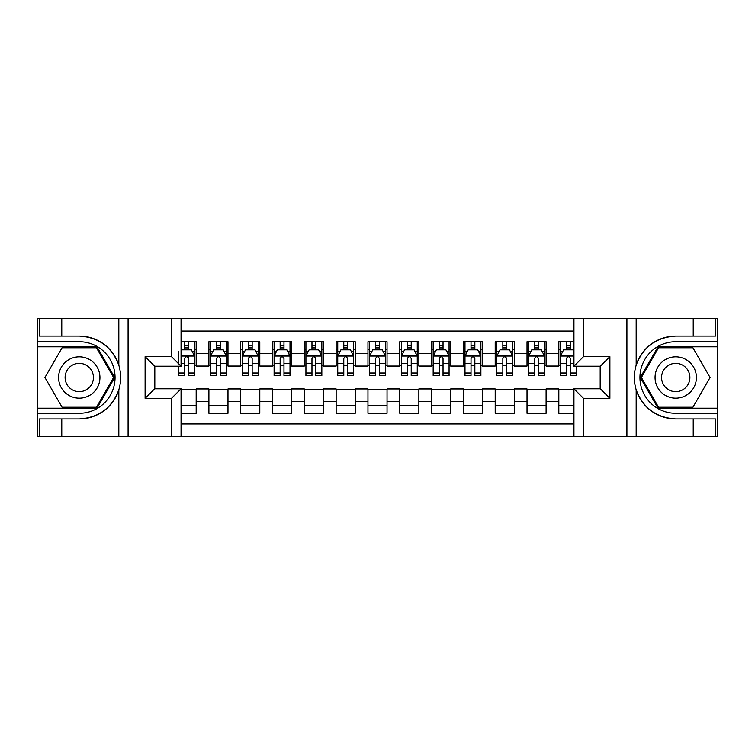 <?xml version="1.0" encoding="UTF-8"?>
<svg xmlns="http://www.w3.org/2000/svg" width="755" height="755" viewBox="0 0 755 755"><rect width="100%" height="100%" fill="white"/><g stroke="black" fill="none" stroke-linecap="round" stroke-linejoin="round"><path stroke-width="1.13" d="M181.058 436.352L573.942 436.352L573.942 388.797L600.338 388.797L600.338 366.203L573.942 366.203L573.942 318.648L181.058 318.648L181.058 366.203L154.662 366.203L154.662 388.797L181.058 388.797L181.058 436.352L61.768 436.352L61.768 418.931L79.266 418.931C98.735 417.76 111.919 408.049 118.828 389.807C121.253 381.615 121.253 373.404 118.828 365.193C111.919 346.951 98.735 337.24 79.266 336.069L61.768 336.069L61.768 318.648L37.75 318.648L37.75 408.2L96.989 408.2L114.713 377.5L96.989 346.8L37.75 346.8M573.942 341.713L558.823 341.713L558.823 353.321L546.101 353.321L546.101 366.052L558.823 366.052L558.823 353.321M546.101 353.321L546.101 341.713L527.018 341.713L527.018 353.321L514.287 353.321L514.287 366.052L527.018 366.052L527.018 353.321M514.287 353.321L514.287 341.713L495.204 341.713L495.204 353.321L482.483 353.321L482.483 366.052L495.204 366.052L495.204 353.321M482.483 353.321L482.483 341.713L463.391 341.713L463.391 353.321L450.669 353.321L450.669 366.052L463.391 366.052L463.391 353.321M450.669 353.321L450.669 341.713L431.577 341.713L431.577 353.321L418.855 353.321L418.855 366.052L431.577 366.052L431.577 353.321M418.855 353.321L418.855 341.713L399.773 341.713L399.773 353.321L387.041 353.321L387.041 366.052L399.773 366.052L399.773 353.321M387.041 353.321L387.041 341.713L367.959 341.713L367.959 353.321L355.227 353.321L355.227 366.052L367.959 366.052L367.959 353.321M355.227 353.321L355.227 341.713L336.145 341.713L336.145 353.321L323.423 353.321L323.423 366.052L336.145 366.052L336.145 353.321M323.423 353.321L323.423 341.713L304.331 341.713L304.331 353.321L291.609 353.321L291.609 366.052L304.331 366.052L304.331 353.321M291.609 353.321L291.609 341.713L272.517 341.713L272.517 353.321L259.795 353.321L259.795 366.052L272.517 366.052L272.517 353.321M259.795 353.321L259.795 341.713L240.713 341.713L240.713 353.321L227.982 353.321L227.982 366.052L240.713 366.052L240.713 353.321M227.982 353.321L227.982 341.713L208.899 341.713L208.899 366.052L196.177 366.052L196.177 341.713L181.058 341.713M181.058 413.287L196.177 413.287L196.177 388.948L208.899 388.948L208.899 413.287L227.982 413.287L227.982 388.948L240.713 388.948L240.713 401.679L227.982 401.679M240.713 401.679L240.713 413.287L259.795 413.287L259.795 388.948L272.517 388.948L272.517 401.679L259.795 401.679M272.517 401.679L272.517 413.287L291.609 413.287L291.609 388.948L304.331 388.948L304.331 401.679L291.609 401.679M304.331 401.679L304.331 413.287L323.423 413.287L323.423 388.948L336.145 388.948L336.145 401.679L323.423 401.679M336.145 401.679L336.145 413.287L355.227 413.287L355.227 388.948L367.959 388.948L367.959 401.679L355.227 401.679M367.959 401.679L367.959 413.287L387.041 413.287L387.041 388.948L399.773 388.948L399.773 401.679L387.041 401.679M399.773 401.679L399.773 413.287L418.855 413.287L418.855 388.948L431.577 388.948L431.577 401.679L418.855 401.679M431.577 401.679L431.577 413.287L450.669 413.287L450.669 388.948L463.391 388.948L463.391 401.679L450.669 401.679M463.391 401.679L463.391 413.287L482.483 413.287L482.483 388.948L495.204 388.948L495.204 401.679L482.483 401.679M495.204 401.679L495.204 413.287L514.287 413.287L514.287 388.948L527.018 388.948L527.018 401.679L514.287 401.679M527.018 401.679L527.018 413.287L546.101 413.287L546.101 388.948L558.823 388.948L558.823 401.679L546.101 401.679M573.942 331.058L181.058 331.058M181.058 423.942L573.942 423.942M558.823 401.679L558.823 413.287L573.942 413.287M154.813 366.203L154.813 388.797M600.187 388.797L600.187 366.203M184.72 349.669L188.542 349.669M194.582 349.669L196.177 349.669M184.72 365.731L188.542 365.731M194.582 365.731L196.177 365.731M181.058 389.269L196.177 389.269M181.058 405.331L196.177 405.331M208.899 365.731L210.485 365.731M216.534 365.731L220.347 365.731M226.396 365.731L227.982 365.731M208.899 349.669L210.485 349.669M216.534 349.669L220.347 349.669M226.396 349.669L227.982 349.669M208.899 389.269L227.982 389.269M208.899 405.331L227.982 405.331M240.713 389.269L259.795 389.269M240.713 405.331L259.795 405.331M240.713 349.669L242.298 349.669M248.348 349.669L252.161 349.669M258.21 349.669L259.795 349.669M240.713 365.731L242.298 365.731M248.348 365.731L252.161 365.731M258.21 365.731L259.795 365.731M272.517 389.269L291.609 389.269M272.517 405.331L291.609 405.331M272.517 349.669L274.112 349.669M280.152 349.669L283.974 349.669M290.014 349.669L291.609 349.669M272.517 365.731L274.112 365.731M280.152 365.731L283.974 365.731M290.014 365.731L291.609 365.731M304.331 389.269L323.423 389.269M304.331 405.331L323.423 405.331M304.331 349.669L305.926 349.669M311.966 349.669L315.788 349.669M321.828 349.669L323.423 349.669M304.331 365.731L305.926 365.731M311.966 365.731L315.788 365.731M321.828 365.731L323.423 365.731M336.145 389.269L355.227 389.269M336.145 405.331L355.227 405.331M336.145 349.669L337.74 349.669M343.78 349.669L347.593 349.669M353.642 349.669L355.227 349.669M336.145 365.731L337.74 365.731M343.78 365.731L347.593 365.731M353.642 365.731L355.227 365.731M367.959 389.269L387.041 389.269M367.959 405.331L387.041 405.331M367.959 349.669L369.544 349.669M375.594 349.669L379.406 349.669M385.456 349.669L387.041 349.669M367.959 365.731L369.544 365.731M375.594 365.731L379.406 365.731M385.456 365.731L387.041 365.731M399.773 389.269L418.855 389.269M399.773 405.331L418.855 405.331M399.773 349.669L401.358 349.669M407.407 349.669L411.22 349.669M417.26 349.669L418.855 349.669M399.773 365.731L401.358 365.731M407.407 365.731L411.22 365.731M417.26 365.731L418.855 365.731M431.577 389.269L450.669 389.269M431.577 405.331L450.669 405.331M431.577 349.669L433.172 349.669M439.212 349.669L443.034 349.669M449.074 349.669L450.669 349.669M431.577 365.731L433.172 365.731M439.212 365.731L443.034 365.731M449.074 365.731L450.669 365.731M463.391 389.269L482.483 389.269M463.391 405.331L482.483 405.331M463.391 349.669L464.986 349.669M471.026 349.669L474.848 349.669M480.888 349.669L482.483 349.669M463.391 365.731L464.986 365.731M471.026 365.731L474.848 365.731M480.888 365.731L482.483 365.731M495.204 389.269L514.287 389.269M495.204 405.331L514.287 405.331M495.204 349.669L496.79 349.669M502.839 349.669L506.652 349.669M512.702 349.669L514.287 349.669M495.204 365.731L496.79 365.731M502.839 365.731L506.652 365.731M512.702 365.731L514.287 365.731M527.018 389.269L546.101 389.269M527.018 405.331L546.101 405.331M527.018 349.669L528.604 349.669M534.653 349.669L538.466 349.669M544.515 349.669L546.101 349.669M527.018 365.731L528.604 365.731M534.653 365.731L538.466 365.731M544.515 365.731L546.101 365.731M558.823 389.269L573.942 389.269M558.823 405.331L573.942 405.331M558.823 349.669L560.418 349.669M566.458 349.669L570.28 349.669M558.823 365.731L560.418 365.731M566.458 365.731L570.28 365.731M188.542 341.713L188.542 349.82L188.542 345.847L184.72 345.847M178.68 369.308L178.68 371.46M178.68 363.561L178.68 351.575M178.68 372.998L178.68 375.594L184.72 375.594L184.72 372.998L178.68 372.998L178.68 366.203M181.058 351.415L181.861 349.82L191.402 349.82L194.582 356.19L194.582 375.594L188.542 375.594L188.542 356.03M194.582 351.641L194.582 345.847M184.72 369.308L184.72 358.568C185.994 356.124 187.268 356.124 188.542 358.568L188.542 363.561L194.582 363.561L194.582 341.713M184.72 349.82L184.72 341.713M188.542 369.308L188.542 371.46M181.058 363.561L184.72 363.561L184.72 372.998M89.6 359.597A20.678 20.678 0 0 0 61.353 367.156A20.678 20.678 0 0 0 68.922 395.403A20.678 20.678 0 0 0 97.168 387.843A20.678 20.678 0 0 0 89.6 359.597M86.344 365.241A14.156 14.156 0 0 0 67.006 370.422A14.156 14.156 0 0 0 72.187 389.759A14.156 14.156 0 0 0 91.525 384.578A14.156 14.156 0 0 0 86.344 365.241M96.442 407.247L62.089 407.247L44.922 377.5L62.089 347.753L96.442 347.753L113.609 377.5L96.442 407.247M686.078 359.597A20.678 20.678 0 0 0 657.832 367.156A20.678 20.678 0 0 0 665.4 395.403A20.678 20.678 0 0 0 693.647 387.843A20.678 20.678 0 0 0 686.078 359.597M682.813 365.241A14.156 14.156 0 0 0 663.475 370.422A14.156 14.156 0 0 0 668.656 389.759A14.156 14.156 0 0 0 687.994 384.578A14.156 14.156 0 0 0 682.813 365.241M692.911 407.247L658.558 407.247L641.391 377.5L658.558 347.753L692.911 347.753L710.077 377.5L692.911 407.247M171.517 436.352L171.517 398.338L145.111 398.338L145.111 356.662L171.517 356.662L171.517 318.648L128.095 318.648L128.095 436.352M79.266 336.069A41.431 41.431 0 0 1 118.828 365.193L118.828 318.648L61.768 318.648M61.768 436.352L37.75 436.352L37.75 408.2M37.75 413.287L79.266 413.287A35.787 35.787 0 0 0 115.053 377.5A35.787 35.787 0 0 0 79.266 341.713L37.75 341.713M79.266 418.931A41.431 41.431 0 0 0 118.828 389.807L118.828 436.352M118.828 318.648L128.095 318.648M171.517 318.648L181.058 318.648M61.768 418.931L39.496 418.931L39.496 436.352M61.768 336.069L39.496 336.069L39.496 318.648M171.517 398.338L181.058 388.797M145.111 398.338L154.662 388.797M145.111 356.662L154.662 366.203M171.517 356.662L181.058 366.203M573.942 318.648L693.232 318.648L693.232 336.069L675.734 336.069C656.265 337.24 643.081 346.951 636.172 365.193C633.747 373.385 633.747 381.596 636.172 389.807C643.081 408.049 656.265 417.76 675.734 418.931L693.232 418.931L693.232 436.352L717.25 436.352L717.25 346.8L658.011 346.8L640.287 377.5L658.011 408.2L717.25 408.2M583.483 318.648L583.483 356.662L609.889 356.662L609.889 398.338L583.483 398.338L583.483 436.352L626.905 436.352L626.905 318.648M636.172 389.807L636.172 436.352L693.232 436.352M693.232 318.648L717.25 318.648L717.25 346.8M717.25 341.713L675.734 341.713A35.787 35.787 0 0 0 639.947 377.5A35.787 35.787 0 0 0 675.734 413.287L717.25 413.287M675.734 336.069A41.431 41.431 0 0 0 634.304 377.5A41.431 41.431 0 0 0 675.734 418.931M636.172 436.352L626.905 436.352M583.483 436.352L573.942 436.352M693.232 336.069L715.504 336.069L715.504 318.648M693.232 418.931L715.504 418.931L715.504 436.352M583.483 356.662L573.942 366.203M609.889 356.662L600.338 366.203M609.889 398.338L600.338 388.797M583.483 398.338L573.942 388.797M220.347 345.847L216.534 345.847M226.396 372.998L220.347 372.998L220.347 375.594L226.396 375.594L226.396 356.19L223.216 349.82L213.665 349.82L210.485 356.19L210.485 375.594L216.534 375.594L216.534 372.998L210.485 372.998M210.485 356.19L210.485 341.713M226.396 356.19L226.396 341.713M216.534 349.82L216.534 341.713M220.347 341.713L220.347 349.82M220.347 372.998L220.347 358.568C219.082 356.124 217.808 356.124 216.534 358.568L216.534 372.998M252.161 345.847L248.348 345.847M258.21 372.998L252.161 372.998L252.161 375.594L258.21 375.594L258.21 356.19L255.02 349.82L245.479 349.82L242.298 356.19L242.298 375.594L248.348 375.594L248.348 372.998L242.298 372.998M242.298 356.19L242.298 341.713M258.21 356.19L258.21 341.713M248.348 349.82L248.348 341.713M252.161 341.713L252.161 349.82M252.161 372.998L252.161 358.568C250.886 356.124 249.622 356.124 248.348 358.568L248.348 372.998M283.974 345.847L280.152 345.847M290.014 372.998L283.974 372.998L283.974 375.594L290.014 375.594L290.014 356.19L286.834 349.82L277.293 349.82L274.112 356.19L274.112 375.594L280.152 375.594L280.152 372.998L274.112 372.998M274.112 356.19L274.112 341.713M290.014 356.19L290.014 341.713M280.152 349.82L280.152 341.713M283.974 341.713L283.974 349.82M283.974 372.998L283.974 358.568C282.7 356.124 281.426 356.124 280.152 358.568L280.152 372.998M315.788 345.847L311.966 345.847M321.828 372.998L315.788 372.998L315.788 375.594L321.828 375.594L321.828 356.19L318.648 349.82L309.106 349.82L305.926 356.19L305.926 375.594L311.966 375.594L311.966 372.998L305.926 372.998M305.926 356.19L305.926 341.713M321.828 356.19L321.828 341.713M311.966 349.82L311.966 341.713M315.788 341.713L315.788 349.82M315.788 372.998L315.788 358.568C314.514 356.124 313.24 356.124 311.966 358.568L311.966 372.998M347.593 345.847L343.78 345.847M353.642 372.998L347.593 372.998L347.593 375.594L353.642 375.594L353.642 356.19L350.462 349.82L340.92 349.82L337.74 356.19L337.74 375.594L343.78 375.594L343.78 372.998L337.74 372.998M337.74 356.19L337.74 341.713M353.642 356.19L353.642 341.713M343.78 349.82L343.78 341.713M347.593 341.713L347.593 349.82M347.593 372.998L347.593 358.568C346.328 356.124 345.054 356.124 343.78 358.568L343.78 372.998M379.406 345.847L375.594 345.847M385.456 372.998L379.406 372.998L379.406 375.594L385.456 375.594L385.456 356.19L382.275 349.82L372.725 349.82L369.544 356.19L369.544 375.594L375.594 375.594L375.594 372.998L369.544 372.998M369.544 356.19L369.544 341.713M385.456 356.19L385.456 341.713M375.594 349.82L375.594 341.713M379.406 341.713L379.406 349.82M379.406 372.998L379.406 358.568C378.142 356.124 376.868 356.124 375.594 358.568L375.594 372.998M411.22 345.847L407.407 345.847M417.26 372.998L411.22 372.998L411.22 375.594L417.26 375.594L417.26 356.19L414.08 349.82L404.538 349.82L401.358 356.19L401.358 375.594L407.407 375.594L407.407 372.998L401.358 372.998M401.358 356.19L401.358 341.713M417.26 356.19L417.26 341.713M407.407 349.82L407.407 341.713M411.22 341.713L411.22 349.82M411.22 372.998L411.22 358.568C409.946 356.124 408.682 356.124 407.407 358.568L407.407 372.998M443.034 345.847L439.212 345.847M449.074 372.998L443.034 372.998L443.034 375.594L449.074 375.594L449.074 356.19L445.894 349.82L436.352 349.82L433.172 356.19L433.172 375.594L439.212 375.594L439.212 372.998L433.172 372.998M433.172 356.19L433.172 341.713M449.074 356.19L449.074 341.713M439.212 349.82L439.212 341.713M443.034 341.713L443.034 349.82M443.034 372.998L443.034 358.568C441.76 356.124 440.486 356.124 439.212 358.568L439.212 372.998M474.848 345.847L471.026 345.847M480.888 372.998L474.848 372.998L474.848 375.594L480.888 375.594L480.888 356.19L477.707 349.82L468.166 349.82L464.986 356.19L464.986 375.594L471.026 375.594L471.026 372.998L464.986 372.998M464.986 356.19L464.986 341.713M480.888 356.19L480.888 341.713M471.026 349.82L471.026 341.713M474.848 341.713L474.848 349.82M474.848 372.998L474.848 358.568C473.574 356.124 472.3 356.124 471.026 358.568L471.026 372.998M506.652 345.847L502.839 345.847M512.702 372.998L506.652 372.998L506.652 375.594L512.702 375.594L512.702 356.19L509.521 349.82L499.98 349.82L496.79 356.19L496.79 375.594L502.839 375.594L502.839 372.998L496.79 372.998M496.79 356.19L496.79 341.713M512.702 356.19L512.702 341.713M502.839 349.82L502.839 341.713M506.652 341.713L506.652 349.82M506.652 372.998L506.652 358.568C505.388 356.124 504.113 356.124 502.839 358.568L502.839 372.998M538.466 345.847L534.653 345.847M544.515 372.998L538.466 372.998L538.466 375.594L544.515 375.594L544.515 356.19L541.335 349.82L531.784 349.82L528.604 356.19L528.604 375.594L534.653 375.594L534.653 372.998L528.604 372.998M528.604 356.19L528.604 341.713M544.515 356.19L544.515 341.713M534.653 349.82L534.653 341.713M538.466 341.713L538.466 349.82M538.466 372.998L538.466 358.568C537.201 356.124 535.927 356.124 534.653 358.568L534.653 372.998M570.28 345.847L566.458 345.847M573.942 351.415L573.139 349.82L563.598 349.82L560.418 356.19L560.418 375.594L566.458 375.594L566.458 372.998L560.418 372.998M560.418 356.19L560.418 341.713M576.32 366.203L576.32 375.594L570.28 375.594L570.28 358.568C569.006 356.124 567.732 356.124 566.458 358.568L566.458 372.998M566.458 349.82L566.458 341.713M570.28 341.713L570.28 349.82M208.899 401.679L196.177 401.679M208.899 353.321L196.177 353.321M194.507 356.03L181.058 356.03M192.28 351.575L194.582 351.575M194.582 372.998L188.542 372.998M188.542 347.876L184.72 347.876M636.172 318.648L636.172 365.193M226.311 356.03L210.57 356.03M210.485 351.575L212.797 351.575M224.084 351.575L226.396 351.575M216.534 363.561L210.485 363.561M226.396 363.561L220.347 363.561M220.347 347.876L216.534 347.876M258.125 356.03L242.383 356.03M242.298 351.575L244.601 351.575M255.898 351.575L258.21 351.575M248.348 363.561L242.298 363.561M258.21 363.561L252.161 363.561M252.161 347.876L248.348 347.876M289.939 356.03L274.188 356.03M274.112 351.575L276.415 351.575M287.712 351.575L290.014 351.575M280.152 363.561L274.112 363.561M290.014 363.561L283.974 363.561M283.974 347.876L280.152 347.876M321.753 356.03L306.002 356.03M305.926 351.575L308.229 351.575M319.525 351.575L321.828 351.575M311.966 363.561L305.926 363.561M321.828 363.561L315.788 363.561M315.788 347.876L311.966 347.876M353.557 356.03L337.815 356.03M337.74 351.575L340.043 351.575M351.339 351.575L353.642 351.575M343.78 363.561L337.74 363.561M353.642 363.561L347.593 363.561M347.593 347.876L343.78 347.876M385.371 356.03L369.629 356.03M369.544 351.575L371.856 351.575M383.144 351.575L385.456 351.575M375.594 363.561L369.544 363.561M385.456 363.561L379.406 363.561M379.406 347.876L375.594 347.876M417.185 356.03L401.443 356.03M401.358 351.575L403.661 351.575M414.957 351.575L417.26 351.575M407.407 363.561L401.358 363.561M417.26 363.561L411.22 363.561M411.22 347.876L407.407 347.876M448.998 356.03L433.247 356.03M433.172 351.575L435.475 351.575M446.771 351.575L449.074 351.575M439.212 363.561L433.172 363.561M449.074 363.561L443.034 363.561M443.034 347.876L439.212 347.876M480.812 356.03L465.061 356.03M464.986 351.575L467.288 351.575M478.585 351.575L480.888 351.575M471.026 363.561L464.986 363.561M480.888 363.561L474.848 363.561M474.848 347.876L471.026 347.876M512.617 356.03L496.875 356.03M496.79 351.575L499.102 351.575M510.399 351.575L512.702 351.575M502.839 363.561L496.79 363.561M512.702 363.561L506.652 363.561M506.652 347.876L502.839 347.876M544.43 356.03L528.689 356.03M528.604 351.575L530.916 351.575M542.203 351.575L544.515 351.575M534.653 363.561L528.604 363.561M544.515 363.561L538.466 363.561M538.466 347.876L534.653 347.876M573.942 356.03L560.493 356.03M560.418 351.575L562.72 351.575M576.32 372.998L570.28 372.998M566.458 363.561L560.418 363.561M573.942 363.561L570.28 363.561M570.28 347.876L566.458 347.876"/></g></svg>
